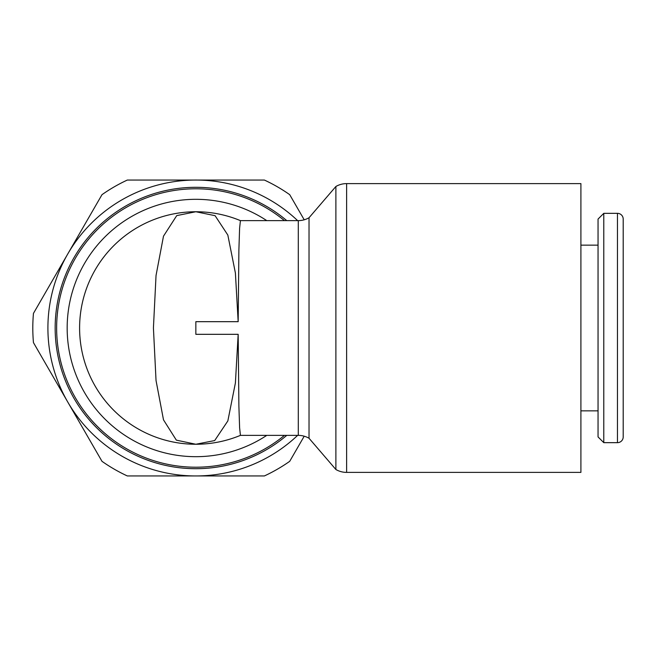<?xml version="1.0" encoding="UTF-8"?>
<svg xmlns="http://www.w3.org/2000/svg" width="656" height="656" viewBox="0 0 656 656"><rect width="100%" height="100%" fill="white"/><g stroke="black" fill="none" stroke-linecap="round" stroke-linejoin="round"><path stroke-width="0.98" d="M47.904 328A147.944 147.944 0 0 1 67.724 254.028L33.456 313.379A163.049 163.049 0 0 0 33.456 342.621L67.724 401.972A147.944 147.944 0 0 1 47.904 328M284.458 220.629A139.211 139.211 0 0 0 56.637 328A139.211 139.211 0 0 0 284.458 435.371M266.779 220.629A128.683 128.683 0 0 0 67.166 328A128.683 128.683 0 0 0 266.779 435.371M238.169 321.678L238.891 249.838L239.604 228.198L240.424 220.629A116.26 116.26 0 0 0 79.597 328A116.26 116.26 0 0 0 240.424 435.371A116.251 116.251 0 0 1 195.849 444.251L214.692 440.561L227.845 420.931L235.397 382.973L238.169 334.322L195.849 334.322L195.849 321.678L238.169 321.678L235.397 273.019L227.829 235.053L215.094 215.685L195.849 211.749A116.251 116.251 0 0 1 240.424 220.629L298.291 220.629L298.291 435.371A21.476 21.476 0 0 1 309.025 438.249L335.888 469.516L335.888 186.484A21.476 21.476 0 0 1 346.622 183.606L346.622 472.394A21.476 21.476 0 0 1 335.888 469.516M298.291 435.371L240.424 435.371L239.612 427.802L238.891 406.171L238.169 334.322M346.622 183.606L580.904 183.606L580.904 472.394L346.622 472.394M309.025 438.249L309.025 217.751A21.476 21.476 0 0 1 298.291 220.629M623.2 219.071L623.2 328L623.2 219.071A5.732 5.732 0 0 0 617.468 213.339L617.468 442.661A5.732 5.732 0 0 0 623.2 436.929L623.2 401.972M603.782 442.661L598.051 436.929L598.051 219.071L603.782 213.339L603.782 442.661L617.468 442.661M623.2 328L623.2 436.929M195.849 211.749L176.735 215.611L163.492 236.168L156.038 275.463L153.422 328L156.038 380.537L163.5 419.848L176.341 440.143L195.849 444.251A116.251 116.251 0 0 1 79.597 328A116.251 116.251 0 0 1 195.849 211.749M304.212 219.793L289.714 194.676A163.049 163.049 0 0 0 264.384 180.056L127.313 180.056A163.049 163.049 0 0 0 101.992 194.676L67.724 254.028A147.944 147.944 0 0 1 297.635 220.629M297.635 435.371A147.944 147.944 0 0 1 67.724 401.972L101.992 461.324A163.049 163.049 0 0 0 127.313 475.944L264.384 475.944A163.049 163.049 0 0 0 289.714 461.324L304.212 436.207M286.77 220.629A140.687 140.687 0 0 0 55.161 328A140.687 140.687 0 0 0 286.77 435.371M580.904 410.853L598.051 410.853M580.904 245.147L598.051 245.147M603.782 213.339L617.468 213.339M309.025 217.751L335.888 186.484"/></g></svg>
